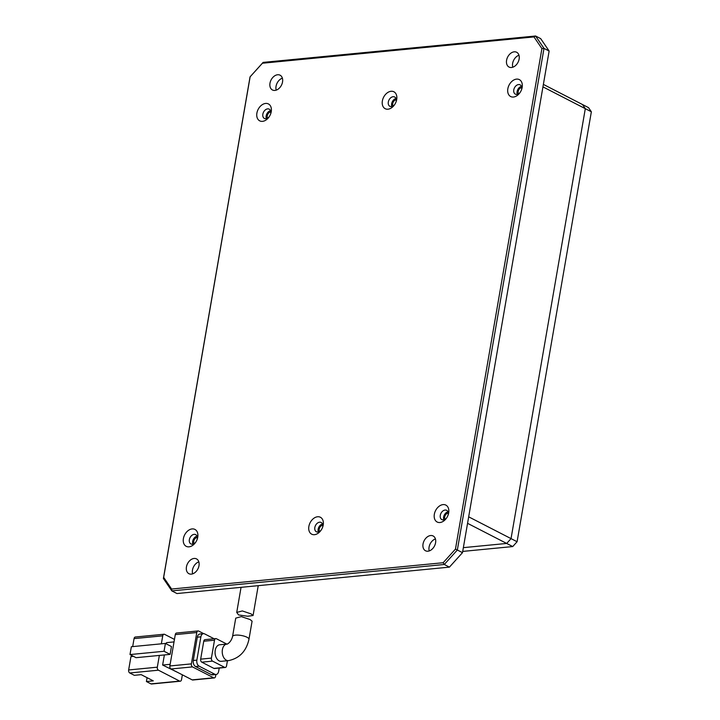 <?xml version="1.0" encoding="UTF-8"?>
<svg xmlns="http://www.w3.org/2000/svg" width="720" height="720" viewBox="0 0 720 720"><rect width="100%" height="100%" fill="white"/><g stroke="black" fill="none" stroke-linecap="round" stroke-linejoin="round"><path stroke-width="1.08" d="M520.128 92.448A5.229 3.654 117.2 0 1 516.87 94.41A5.229 3.654 117.2 0 1 515.331 94.131A5.229 3.654 117.2 0 1 514.044 88.821A5.229 3.654 117.2 0 1 518.571 84.555A5.229 3.654 117.2 0 1 520.119 84.834A5.229 3.654 117.2 0 1 521.532 89.712M394.659 104.607A5.229 3.654 117.2 0 1 391.41 106.569A5.229 3.654 117.2 0 1 389.862 106.29A5.229 3.654 117.2 0 1 388.584 100.98A5.229 3.654 117.2 0 1 393.111 96.714A5.229 3.654 117.2 0 1 394.65 96.993A5.229 3.654 117.2 0 1 396.063 101.871M269.19 116.757A5.229 3.654 117.2 0 1 265.941 118.719A5.229 3.654 117.2 0 1 264.402 118.449A5.229 3.654 117.2 0 1 263.115 113.139A5.229 3.654 117.2 0 1 267.642 108.873A5.229 3.654 117.2 0 1 269.181 109.143A5.229 3.654 117.2 0 1 270.603 114.03M446.634 517.923A5.229 3.654 117.2 0 1 443.376 519.894A5.229 3.654 117.2 0 1 441.837 519.615A5.229 3.654 117.2 0 1 440.55 514.305A5.229 3.654 117.2 0 1 445.077 510.039A5.229 3.654 117.2 0 1 446.625 510.309A5.229 3.654 117.2 0 1 448.038 515.196M321.165 530.082A5.229 3.654 117.2 0 1 317.916 532.044A5.229 3.654 117.2 0 1 316.368 531.774A5.229 3.654 117.2 0 1 315.09 526.464A5.229 3.654 117.2 0 1 319.617 522.198A5.229 3.654 117.2 0 1 321.156 522.468A5.229 3.654 117.2 0 1 322.569 527.355M195.696 542.241A5.229 3.654 117.2 0 1 192.447 544.203A5.229 3.654 117.2 0 1 190.908 543.924A5.229 3.654 117.2 0 1 189.621 538.623A5.229 3.654 117.2 0 1 194.148 534.348A5.229 3.654 117.2 0 1 195.687 534.627A5.229 3.654 117.2 0 1 197.109 539.505M514.215 51.822A8.316 5.814 117.2 0 1 516.663 52.263A8.316 5.814 117.2 0 1 518.706 60.714A8.316 5.814 117.2 0 1 511.506 67.5A8.316 5.814 117.2 0 1 509.049 67.059A8.316 5.814 117.2 0 1 507.006 58.617A8.316 5.814 117.2 0 1 514.215 51.822M277.623 74.754A8.316 5.814 117.2 0 1 280.071 75.186A8.316 5.814 117.2 0 1 282.114 83.637A8.316 5.814 117.2 0 1 274.914 90.423A8.316 5.814 117.2 0 1 272.457 89.991A8.316 5.814 117.2 0 1 270.414 81.54A8.316 5.814 117.2 0 1 277.623 74.754M430.659 535.527A8.316 5.814 117.2 0 1 433.116 535.968A8.316 5.814 117.2 0 1 435.159 544.419A8.316 5.814 117.2 0 1 427.959 551.205A8.316 5.814 117.2 0 1 425.502 550.764A8.316 5.814 117.2 0 1 423.459 542.322A8.316 5.814 117.2 0 1 430.659 535.527M194.067 558.459A8.316 5.814 117.2 0 1 196.524 558.9A8.316 5.814 117.2 0 1 198.567 567.342A8.316 5.814 117.2 0 1 191.367 574.128A8.316 5.814 117.2 0 1 188.91 573.696A8.316 5.814 117.2 0 1 186.867 565.245A8.316 5.814 117.2 0 1 194.067 558.459M516.546 79.119A9.513 6.642 117.2 0 1 521.712 89.199A9.513 6.642 117.2 0 1 519.813 92.889A9.513 6.642 117.2 0 1 513.45 97.038A9.513 6.642 117.2 0 1 507.834 88.776A9.513 6.642 117.2 0 1 516.546 79.119M391.086 91.278A9.513 6.642 117.2 0 1 396.243 101.358A9.513 6.642 117.2 0 1 394.344 105.048A9.513 6.642 117.2 0 1 387.99 109.197A9.513 6.642 117.2 0 1 382.365 100.935A9.513 6.642 117.2 0 1 391.086 91.278M265.617 103.437A9.513 6.642 117.2 0 1 270.783 113.517A9.513 6.642 117.2 0 1 268.884 117.207A9.513 6.642 117.2 0 1 262.521 121.356A9.513 6.642 117.2 0 1 256.896 113.094A9.513 6.642 117.2 0 1 265.617 103.437M443.052 504.603A9.513 6.642 117.2 0 1 448.218 514.683A9.513 6.642 117.2 0 1 446.319 518.373A9.513 6.642 117.2 0 1 439.956 522.522A9.513 6.642 117.2 0 1 434.34 514.26A9.513 6.642 117.2 0 1 443.052 504.603M317.592 516.762A9.513 6.642 117.2 0 1 322.758 526.842A9.513 6.642 117.2 0 1 320.85 530.532A9.513 6.642 117.2 0 1 314.496 534.681A9.513 6.642 117.2 0 1 308.871 526.41A9.513 6.642 117.2 0 1 317.592 516.762M192.123 528.921A9.513 6.642 117.2 0 1 197.289 538.992A9.513 6.642 117.2 0 1 195.39 542.691A9.513 6.642 117.2 0 1 189.027 546.831A9.513 6.642 117.2 0 1 183.402 538.569A9.513 6.642 117.2 0 1 192.123 528.921M449.415 567.135L176.976 593.541L171.828 590.895L444.276 564.489L449.415 567.135L462.492 552.663L549.135 51.039L540.702 38.646L535.563 36L263.115 62.397L250.047 76.878L163.395 578.493L171.828 590.895L171.603 589.041L443.151 562.725L444.276 564.489L457.344 550.017L462.492 552.663M521.442 86.346A5.229 3.654 -62.8 0 0 517.329 94.329M395.973 98.505A5.229 3.654 -62.8 0 0 391.869 106.488M270.513 110.655A5.229 3.654 -62.8 0 0 266.4 118.647M447.948 511.83A5.229 3.654 -62.8 0 0 443.835 519.813M322.479 523.98A5.229 3.654 -62.8 0 0 318.375 531.972M197.019 536.139A5.229 3.654 -62.8 0 0 192.906 544.131M518.967 55.224A8.316 5.814 -62.8 0 0 512.802 67.221M282.375 78.147A8.316 5.814 -62.8 0 0 276.21 90.144M435.42 538.929A8.316 5.814 -62.8 0 0 429.246 550.926M198.828 561.852A8.316 5.814 -62.8 0 0 192.654 573.849M443.151 562.725L455.463 549.099L457.344 550.017L543.996 48.393L549.135 51.039M455.463 549.099L541.917 48.591L543.996 48.393L535.563 36L533.97 36.918L262.422 63.234L263.115 62.397M163.395 578.493L163.665 577.368L171.603 589.041M541.917 48.591L533.97 36.918M262.422 63.234L250.047 76.878M250.119 76.86L163.665 577.368M238.563 614.934L236.727 612.405L242.325 610.938L251.082 613.89L253.071 615.519L247.608 616.248L238.563 614.934M219.726 644.76A8.316 5.427 84.5 0 0 215.064 651.924A8.316 5.427 84.5 0 0 219.168 660.879A8.316 5.427 84.5 0 0 221.328 661.32L228.501 660.627A8.316 5.427 -95.5 0 1 226.341 660.186A8.316 5.427 -95.5 0 1 222.237 651.222A8.316 5.427 -95.5 0 1 226.89 644.067L219.726 644.76M250.101 619.551L241.344 616.617L235.737 618.129L232.569 636.453A8.316 2.439 -170.2 0 1 238.149 635.112A8.316 2.439 -170.2 0 1 247.041 637.263A8.316 2.439 -170.2 0 1 248.967 639.288L252.09 621.189L250.101 619.551M147.078 677.673L146.412 681.534L153.288 680.868L141.183 674.649L134.307 675.315L129.771 672.975L158.445 670.194L179.631 681.093A2.376 1.548 84.5 0 0 180.243 681.219A2.376 1.548 84.5 0 0 181.53 679.635L182.358 674.829M178.344 672.759L162.63 665.037L164.376 654.939M166.284 643.878L166.5 642.645L174.024 641.916M159.354 655.425L170.109 654.381L164.052 651.267L129.996 654.57L136.053 657.684L159.354 655.425L157.32 667.179L128.646 669.96L130.968 656.523L133.353 656.289M158.445 670.194A2.376 1.548 -95.5 0 1 157.32 667.179M174.456 639.414L164.637 634.365A2.376 1.548 -95.5 0 0 164.016 634.239A2.376 1.548 -95.5 0 0 162.738 635.832L161.352 643.824M146.412 681.534L150.948 683.874A2.376 1.548 84.5 0 0 151.569 684L180.243 681.219M170.154 664.308L162.63 665.037M170.109 654.381L171.459 646.542L165.411 643.428L131.355 646.731L129.996 654.57M132.678 646.605L134.055 638.604L162.738 635.832M169.866 665.964L175.284 634.617L196.794 632.529L191.376 663.876L169.866 665.964A2.376 1.548 84.5 0 0 170.991 668.979L192.501 666.9L213.678 677.799L192.177 679.878A2.376 1.548 84.5 0 0 192.789 680.004L214.299 677.925A2.376 1.548 -95.5 0 1 213.678 677.799M196.794 632.529A2.376 1.548 -95.5 0 1 198.072 630.945L176.571 633.024A2.376 1.548 84.5 0 0 175.284 634.617M192.177 679.878L170.991 668.979M128.646 669.96A2.376 1.548 84.5 0 0 129.771 672.975M164.052 651.267L165.411 643.428M164.016 634.239L135.342 637.02A2.376 1.548 84.5 0 0 134.055 638.604M214.299 677.925A2.376 1.548 -95.5 0 0 215.577 676.332L215.892 674.523M203.715 633.654L198.693 631.071A2.376 1.548 -95.5 0 0 198.072 630.945M192.501 666.9A2.376 1.548 -95.5 0 1 191.376 663.876M211.266 674.604A4.752 3.105 84.5 0 0 212.499 674.856L216.081 674.505A4.752 3.105 -95.5 0 1 214.857 674.253L211.266 674.604L195.534 666.504L199.116 666.162L214.857 674.253M197.307 637.182L200.889 636.831A4.752 3.105 -95.5 0 1 203.454 633.663L199.872 634.005A4.752 3.105 84.5 0 0 197.307 637.182L193.284 660.474A4.752 3.105 84.5 0 0 195.534 666.504M203.454 633.663A4.752 3.105 -95.5 0 1 204.687 633.915L214.119 638.766M216.081 674.505A4.752 3.105 -95.5 0 0 218.655 671.337L219.213 668.061M199.116 666.162A4.752 3.105 -95.5 0 1 196.866 660.123L193.284 660.474M200.889 636.831L196.866 660.123M213.885 668.394A2.376 1.548 84.5 0 0 214.506 668.52L225.261 667.476A2.376 1.548 -95.5 0 1 224.64 667.35L213.885 668.394L201.789 662.166L212.544 661.122L224.64 667.35M203.751 641.232L214.506 640.197A2.376 1.548 -95.5 0 1 215.793 638.604L205.038 639.648A2.376 1.548 84.5 0 0 203.751 641.232L200.664 659.151A2.376 1.548 84.5 0 0 201.789 662.166M226.791 644.076L216.405 638.73A2.376 1.548 -95.5 0 0 215.793 638.604M225.261 667.476A2.376 1.548 -95.5 0 0 226.539 665.892L227.43 660.735M214.506 640.197L211.41 658.107L200.664 659.151M212.544 661.122A2.376 1.548 -95.5 0 1 211.41 658.107M591.354 111.78L517.086 541.737L511.038 538.623L506.682 543.447L463.356 547.65L506.682 543.447L511.038 538.623L585.306 108.666L591.354 111.78L588.546 107.649L582.498 104.535L585.306 108.666L582.498 104.535L543.375 84.402M467.559 523.323L512.73 546.561L517.086 541.737M512.73 546.561L462.708 551.412M518.526 93.834A3.807 2.655 117.2 0 1 518.67 90.018A3.807 2.655 117.2 0 1 521.667 87.615A3.807 2.655 117.2 0 1 521.739 87.606M393.066 105.993A3.807 2.655 117.2 0 1 393.201 102.177A3.807 2.655 117.2 0 1 396.207 99.765A3.807 2.655 117.2 0 1 396.27 99.765M267.597 118.152A3.807 2.655 117.2 0 1 267.741 114.336A3.807 2.655 117.2 0 1 270.738 111.924A3.807 2.655 117.2 0 1 270.81 111.924M445.041 519.318A3.807 2.655 117.2 0 1 445.176 515.502A3.807 2.655 117.2 0 1 448.173 513.09A3.807 2.655 117.2 0 1 448.245 513.09M319.572 531.477A3.807 2.655 117.2 0 1 319.707 527.661A3.807 2.655 117.2 0 1 322.713 525.249A3.807 2.655 117.2 0 1 322.776 525.24M194.103 543.636A3.807 2.655 117.2 0 1 194.247 539.811A3.807 2.655 117.2 0 1 197.244 537.408A3.807 2.655 117.2 0 1 197.316 537.399M511.038 538.623L585.306 108.666L542.943 86.868L468.675 516.834L511.038 538.623M179.631 681.093L150.948 683.874M236.727 612.405L241.056 587.331M253.071 615.519L258.228 585.666M228.501 660.627C239.454 658.35 246.276 651.231 248.967 639.288M226.89 644.067C226.062 644.733 230.931 643.149 232.569 636.453"/></g></svg>
